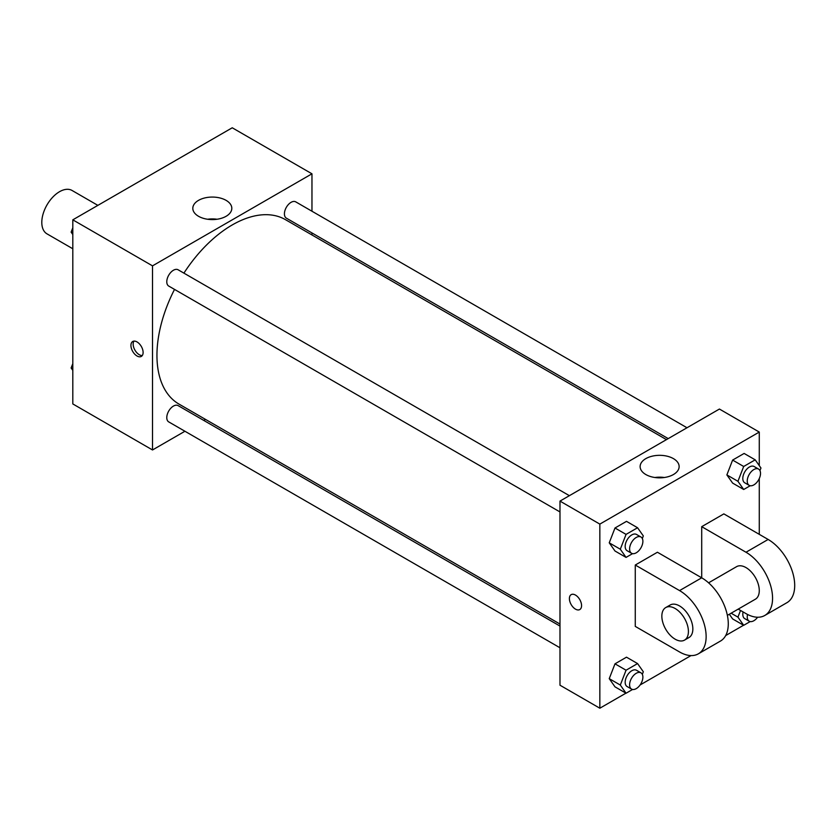 <?xml version="1.0" encoding="UTF-8"?>
<svg xmlns="http://www.w3.org/2000/svg" width="836" height="836" viewBox="0 0 836 836"><rect width="100%" height="100%" fill="white"/><g stroke="black" fill="none" stroke-linecap="round" stroke-linejoin="round"><path stroke-width="1.25" d="M97.854 205.363L72.042 190.462A25.049 14.463 120 0 0 52.741 197.181A25.049 14.463 120 0 0 41.8 222.386A25.049 14.463 120 0 0 46.994 233.861L72.805 248.762M184.934 431.251L152.518 449.967L72.805 403.934L72.805 219.837L232.241 127.783L311.964 173.804L311.964 211.236M205.489 419.39L203.723 420.404M174.515 289.402A106.475 61.477 120 0 0 156.949 355.352A106.475 61.477 120 0 0 179.008 404.101L559.984 624.053M666.459 439.631L285.484 219.669A106.475 61.477 120 0 0 183.91 273.132M311.964 232.93L311.964 234.958M152.518 449.967L152.518 265.858L311.964 173.804M687.004 427.76L295.756 201.873A9.395 5.424 120 0 0 288.514 204.392A9.395 5.424 120 0 0 284.418 213.849A9.395 5.424 120 0 0 286.361 218.154L668.215 438.607M559.984 626.08L178.12 405.617A9.395 5.424 120 0 0 170.889 408.135A9.395 5.424 120 0 0 166.782 417.592A9.395 5.424 120 0 0 168.726 421.898L559.984 647.775M559.984 511.945L168.726 286.058A9.395 5.424 -60 0 1 168.726 275.211A9.395 5.424 -60 0 1 178.12 269.788L569.379 495.675M152.518 265.858L72.805 219.837M198.519 216.284A19.5 11.255 180 0 1 192.813 208.321A19.5 11.255 180 0 1 212.313 197.066A19.5 11.255 180 0 1 231.812 208.321A19.5 11.255 180 0 1 219.774 218.729A19.5 11.255 180 0 1 198.519 216.284M143.113 352.478A8.611 4.974 60 0 1 141.326 356.418A8.611 4.974 60 0 1 132.715 351.444A8.611 4.974 60 0 1 132.715 341.506A8.611 4.974 60 0 1 139.351 343.805A8.611 4.974 60 0 1 143.113 352.478M142.298 355.519A8.611 4.974 60 0 1 134.951 350.159A8.611 4.974 60 0 1 133.979 341.109M207.589 219.251A19.5 11.255 180 0 1 217.036 219.251M625.934 693.159L599.84 708.217L559.984 685.207L559.984 501.098L719.42 409.044L759.276 432.066L759.276 465.642M72.805 234.529L71.123 232.147L72.805 227.831M76.807 217.517L88.522 210.756M72.805 233.119L71.123 232.147M194.433 149.602L206.147 142.841M72.805 370.358L71.123 367.986L72.805 363.67M72.805 368.948L71.123 367.986M632.57 553.641L626.059 557.403L620.312 549.221L626.059 534.392L637.565 527.746L643.323 535.928L642.32 538.52M640.94 536.994L636.51 534.444A9.395 5.424 120 0 0 629.278 536.952A9.395 5.424 120 0 0 625.171 546.41A9.395 5.424 120 0 0 627.115 550.715L631.546 553.265A9.395 5.424 120 0 0 640.94 547.841A9.395 5.424 120 0 0 640.94 536.994A9.395 5.424 120 0 0 633.698 539.513A9.395 5.424 120 0 0 629.602 548.97A9.395 5.424 120 0 0 631.546 553.265M626.059 557.403L614.993 551.008L609.235 542.825L614.993 527.997L626.498 521.35L637.565 527.746M620.312 549.221L609.235 542.825L614.993 527.997L626.498 521.35M626.059 534.392L614.993 527.997M750.205 485.737L743.695 489.488L737.937 481.306L743.695 466.478L755.201 459.831L760.959 468.014L759.955 470.605M758.576 469.08L754.145 466.53A9.395 5.424 120 0 0 746.903 469.038A9.395 5.424 120 0 0 742.807 478.495A9.395 5.424 120 0 0 744.751 482.8L749.181 485.35A9.395 5.424 120 0 0 758.576 479.927A9.395 5.424 120 0 0 758.576 469.08A9.395 5.424 120 0 0 751.334 471.598A9.395 5.424 120 0 0 747.238 481.055A9.395 5.424 120 0 0 749.181 485.35M743.695 489.488L732.618 483.093L726.871 474.911L732.618 460.082L744.124 453.446L755.201 459.831M737.937 481.306L726.871 474.911L732.618 460.082L744.124 453.446M743.695 466.478L732.618 460.082M632.57 689.47L626.059 693.232L620.312 685.05L626.059 670.221L637.565 663.575L643.323 671.757L642.32 674.349M640.94 672.823L636.51 670.273A9.395 5.424 120 0 0 629.278 672.781A9.395 5.424 120 0 0 625.171 682.239A9.395 5.424 120 0 0 627.115 686.544L631.546 689.094A9.395 5.424 120 0 0 640.94 683.67A9.395 5.424 120 0 0 640.94 672.823A9.395 5.424 120 0 0 633.698 675.342A9.395 5.424 120 0 0 629.602 684.799A9.395 5.424 120 0 0 631.546 689.094M626.059 693.232L614.993 686.837L609.235 678.654L614.993 663.826L626.498 657.18L637.565 663.575M620.312 685.05L609.235 678.654L614.993 663.826L626.498 657.18M626.059 670.221L614.993 663.826M750.205 621.566L743.695 625.318L737.937 617.135L740.529 610.458M743.089 611.931A9.395 5.424 120 0 0 742.807 614.324A9.395 5.424 120 0 0 744.751 618.63L749.181 621.19A9.395 5.424 120 0 0 757.615 617.229M743.695 625.318L732.618 618.922L729.326 614.241L732.618 618.922M737.937 617.135L731.134 613.206M747.53 614.45A9.395 5.424 120 0 0 747.238 616.884A9.395 5.424 120 0 0 749.181 621.19M575.481 609.13A8.611 4.974 -120 0 0 579.787 609.559A8.611 4.974 60 0 1 575.481 609.13A8.611 4.974 60 0 1 569.859 601.544A8.611 4.974 60 0 1 571.176 594.647A8.611 4.974 -120 0 0 569.859 601.544A8.611 4.974 -120 0 0 575.481 609.13M571.176 594.647A8.611 4.974 60 0 1 579.787 599.621A8.611 4.974 60 0 1 579.787 609.559M599.84 708.217L599.84 524.109L559.984 501.098L719.42 409.044M559.984 685.207L559.984 501.098M673.419 458.619A19.5 11.255 180 0 1 679.135 466.582A19.5 11.255 180 0 1 659.625 477.837A19.5 11.255 180 0 1 640.125 466.582A19.5 11.255 180 0 1 652.164 456.184A19.5 11.255 180 0 1 673.419 458.619M599.84 524.109L759.276 432.066M664.359 477.502A19.5 11.255 0 0 0 654.902 477.502M759.276 478.558L759.276 534.34M743.559 625.244L725.679 635.569M691.017 655.581L640.115 684.966M732.618 483.093L726.871 474.911M614.993 551.008L609.235 542.825M614.993 686.837L609.235 678.654M635.266 565.032L679.563 590.592A37.578 21.694 60 0 1 704.111 623.708A37.578 21.694 60 0 1 698.353 653.825A37.578 21.694 60 0 1 679.563 651.965L635.266 626.394L635.266 565.032L657.42 552.241L701.707 577.812L701.707 526.67L723.851 513.889L768.138 539.46A37.578 21.694 60 0 1 792.685 572.576A37.578 21.694 60 0 1 786.927 602.683L764.783 615.474A37.578 21.694 60 0 1 745.994 613.614L738.209 609.12M698.353 653.825L720.496 641.045A37.578 21.694 -120 0 0 726.254 610.928A37.578 21.694 -120 0 0 701.707 577.812L679.563 590.592M708.583 582.828L736.6 566.651A18.789 10.847 60 0 1 751.073 571.688A18.789 10.847 60 0 1 759.276 590.592A18.789 10.847 60 0 1 755.389 599.203L727.372 615.369M768.138 539.46L745.994 552.241L701.707 526.67M745.994 552.241A37.578 21.694 60 0 1 770.541 585.357A37.578 21.694 60 0 1 764.783 615.474M665.738 607.563L670.169 605.013A18.789 10.847 60 0 1 684.642 610.04A18.789 10.847 60 0 1 692.845 628.954A18.789 10.847 60 0 1 688.958 637.554L684.527 640.115A18.789 10.847 60 0 1 665.738 629.257A18.789 10.847 60 0 1 665.738 607.563A18.789 10.847 60 0 1 680.211 612.6A18.789 10.847 60 0 1 688.415 631.504A18.789 10.847 60 0 1 684.527 640.115"/></g></svg>
